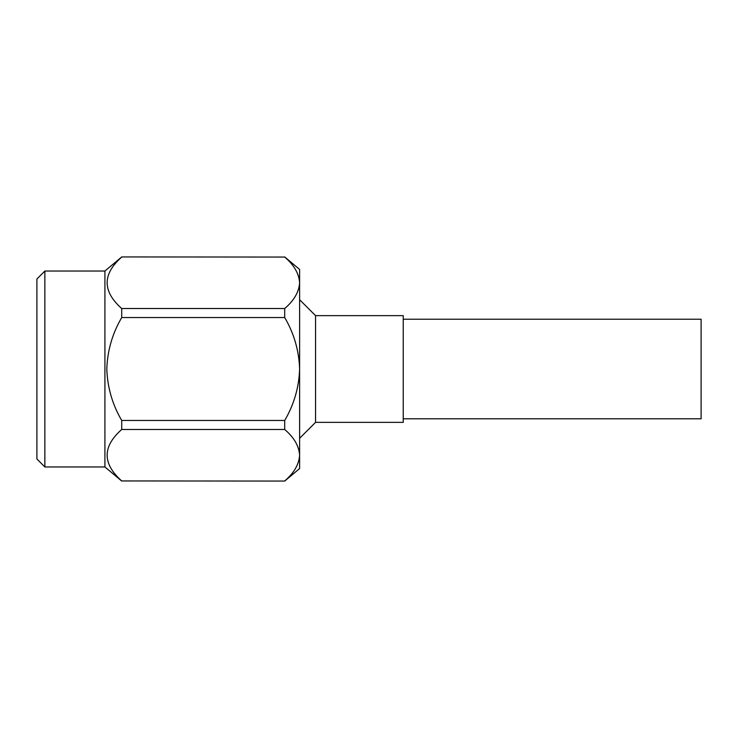 <?xml version="1.0" encoding="UTF-8"?>
<svg xmlns="http://www.w3.org/2000/svg" width="738" height="738" viewBox="0 0 738 738"><rect width="100%" height="100%" fill="white"/><g stroke="black" fill="none" stroke-linecap="round" stroke-linejoin="round"><path stroke-width="1.11" d="M315.55 422.357L403.234 422.357L403.234 315.643L315.55 315.643L315.55 422.357L299.619 438.289M44.861 466.96L36.9 458.99L36.9 279.01L44.861 271.04L44.861 466.96L104.916 466.96L104.916 271.04L121.724 256.935L284.702 257.055L121.724 256.935M121.724 480.945L284.702 481.065L121.724 480.945C102.296 463.722 102.296 446.573 121.724 429.479L284.702 429.479L284.702 420.466L121.724 420.466L121.724 429.479M284.702 420.466C294.019 404.581 298.991 387.432 299.619 369C298.991 350.568 294.019 333.419 284.702 317.534L284.702 308.521L121.724 308.521L121.724 317.534C112.397 333.447 107.425 350.605 106.807 369C107.453 387.487 112.425 404.645 121.724 420.466M284.702 308.521C294.019 300.578 298.991 291.999 299.619 282.792C298.991 273.577 294.019 264.997 284.702 257.055M121.724 257.055C102.296 274.149 102.296 291.307 121.724 308.521M284.702 480.945C294.019 473.003 298.991 464.423 299.619 455.208C298.991 446.001 294.019 437.422 284.702 429.479M121.724 317.534L284.702 317.534M284.702 256.935L299.619 269.453L299.619 468.547L284.702 481.065M403.234 319.222L701.1 319.222L701.1 418.778L403.234 418.778M315.55 315.643L299.619 299.711M104.916 466.96L121.724 481.065M44.861 271.04L104.916 271.04"/></g></svg>
